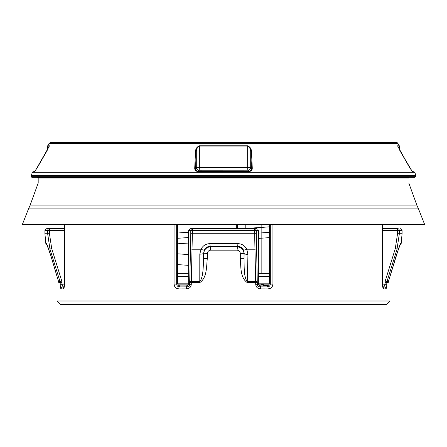 <?xml version="1.0" encoding="UTF-8"?>
<svg xmlns="http://www.w3.org/2000/svg" width="447" height="447" viewBox="0 0 447 447"><rect width="100%" height="100%" fill="white"/><g stroke="black" fill="none" stroke-linecap="round" stroke-linejoin="round"><path stroke-width="0.67" d="M409.486 177.342A0.676 0.676 0 0 0 408.815 178.012L38.185 178.012L37.514 177.342M32.123 177.342L414.877 177.342L415.554 176.666L31.446 176.666A0.676 0.676 0 0 0 32.123 177.342M415.554 175.414A5.392 5.392 0 0 0 414.833 172.721L32.167 172.721L31.446 175.414L415.554 175.414L415.554 176.666M197.909 171.581L249.085 171.581C251.253 171.212 252.315 170.016 252.27 167.994L251.465 151.958C251.549 149.086 250.275 147.018 247.638 145.767L199.362 145.767C196.725 147.018 195.451 149.086 195.535 151.958L194.73 167.999C194.685 170.022 195.747 171.218 197.909 171.581L197.982 171.246C196.261 170.95 195.428 169.977 195.49 168.335L196.294 152.293C196.233 149.421 197.25 147.359 199.351 146.102L247.649 146.102C249.75 147.359 250.767 149.421 250.706 152.293A0.676 0.335 -2.9 0 1 251.465 151.958M49.064 143.414L397.936 143.414A1.347 1.347 0 0 0 396.712 142.638L50.287 142.638L49.064 143.414L47.712 145.767L49.377 145.767A0.676 0.665 90 0 0 49.287 146.102L49.315 146.102M34.911 171.279A0.676 0.67 -90 0 0 34.553 171.581C32.257 171.581 32.257 171.581 34.553 171.581L37.101 167.994L46.332 151.958L49.377 145.767M49.287 146.197L47.622 146.102L47.622 149.633L37.09 168.005M401.093 152.69L412.168 171.324L400.668 151.958L409.905 167.999L412.447 171.581C414.743 171.581 414.743 171.581 412.447 171.581A0.676 0.67 -90 0 0 412.089 171.279M397.69 146.158L397.713 146.102A0.676 0.665 90 0 0 397.623 145.767L400.674 151.958L399.378 149.633L399.288 145.767L397.623 145.767A0.676 0.665 -90 0 1 397.713 146.102L399.378 146.102M35.073 171.246C32.782 171.246 32.782 171.246 35.073 171.246L49.31 146.158M411.927 171.246C414.218 171.246 414.218 171.246 411.927 171.246M195.535 151.958A0.676 0.335 2.9 0 1 196.294 152.293L196.294 167.524L195.49 168.335A0.676 0.335 2.9 0 0 194.73 167.999M252.27 167.994A0.676 0.335 177.1 0 0 251.51 168.329C251.572 169.972 250.739 170.944 249.018 171.246L197.982 171.246L199.016 170.212L247.99 170.184L249.085 171.581M247.638 145.767L247.649 167.502L250.706 167.502L250.706 152.293L251.51 168.329L250.706 167.502A2.693 2.676 -44.3 0 1 247.99 170.184A2.693 0.369 89.9 0 1 247.649 167.502L199.351 167.524A2.693 0.369 -90 0 1 199.016 170.212A2.693 2.676 44.9 0 1 196.294 167.524L199.351 167.524L199.362 145.767M393.304 142.638L53.696 142.638M389.946 276.57L389.946 300.993L57.054 300.993L57.054 276.492M174.062 224.511L174.062 284.085C174.369 287.019 175.956 288.628 178.822 288.907L186.555 288.891C189.399 288.661 190.981 287.125 191.299 284.281L191.299 282.56L199.809 282.56C207.045 277.822 206.425 266.63 207.285 258.612L207.414 253.466C207.648 251.465 208.743 250.365 210.705 250.175L237.033 250.175C239.028 250.381 240.128 251.505 240.318 253.555L240.318 258.355C240.983 266.384 240.033 277.688 247.23 282.56L255.701 282.56L255.701 284.281C256.019 287.125 257.601 288.661 260.445 288.891L268.178 288.907C271.044 288.628 272.631 287.019 272.938 284.085L270.323 284.085C270.161 285.773 269.284 286.711 267.686 286.896L260.042 286.879C258.4 286.778 257.494 285.912 257.327 284.281L256.226 230.574A2.023 2.011 -90 0 0 254.214 228.557A2.023 0.352 90 0 1 254.566 230.574L258.394 230.574L257.796 229.155L256.327 228.557L192.786 228.557A2.023 2.011 90 0 0 190.774 230.574L192.433 230.574A2.023 0.352 -90 0 1 192.786 228.557L190.673 228.557L188.606 230.574L188.651 283.275C188.466 284.901 187.572 285.778 185.969 285.907L186.958 286.879L179.314 286.896C177.716 286.711 176.839 285.773 176.677 284.085L176.677 224.511M382.436 224.511L382.436 284.085C382.543 287.019 383.012 288.628 383.839 288.907L385.795 288.891C386.42 288.661 386.756 287.125 386.8 284.281L386.8 282.56L388.253 282.56L388.577 281.09M58.434 281.102L58.753 282.56L60.2 282.56L60.2 284.281C60.244 287.125 60.58 288.661 61.205 288.891C60.58 288.661 60.244 287.125 60.2 284.281L62.004 284.281L61.77 281.012L51.718 248.633L49.461 233.725L49.639 228.557A2.023 1.989 90 0 0 47.65 230.574L64.474 230.574M64.144 286.89L62.999 286.879A2.023 1.972 -89.6 0 0 61.205 288.891L63.161 288.907C63.988 288.628 64.457 287.019 64.564 284.085L63.999 287.337M257.327 282.56L255.701 282.56L255.667 281.593L247.252 281.593C243.637 276.872 244.258 266.06 244.017 258.355L244.017 253.555C243.604 249.476 241.358 247.23 237.284 246.817L210.464 246.817C206.469 247.202 204.229 249.392 203.737 253.376L203.597 258.522C203.161 266.222 203.48 276.916 199.787 281.593L191.333 281.593A2.023 0.598 -178.4 0 1 189.696 281.012L189.673 282.56L191.299 282.56L192.433 230.574L254.566 230.574L255.667 281.593A2.023 0.598 -1.6 0 0 257.304 281.012M255.701 284.281L257.327 284.281L258.349 283.275C258.534 284.901 259.428 285.778 261.031 285.907L266.73 285.907L267.686 286.896A2.023 0.542 -89.9 0 1 268.178 288.907M260.445 288.891A2.023 0.447 -89.9 0 0 260.042 286.879L261.031 285.907M174.062 284.085L176.677 284.085L177.593 283.147L177.638 224.511M178.822 288.907A2.023 0.542 -90.1 0 1 179.314 286.896L180.27 285.907C178.655 285.75 177.761 284.828 177.593 283.147M186.555 288.891A2.023 0.447 -90.1 0 1 186.958 286.879C188.6 286.778 189.506 285.912 189.673 284.281L188.651 283.275M191.299 284.281L189.673 284.281L189.673 282.56M207.285 258.612L203.597 258.522L203.597 253.237L204.34 249.912C205.525 247.672 207.425 246.493 210.034 246.364L237.726 246.364C240.335 246.493 242.235 247.672 243.414 249.912L244.146 253.427A3.369 0.967 1.5 0 0 247.956 254.393L247.252 281.593A3.369 0.481 -90 0 0 247.23 282.56M247.956 254.393L246.738 249.214C244.883 245.694 241.961 243.827 237.972 243.626L209.805 243.626C205.81 243.827 202.888 245.694 201.027 249.214L199.809 254.114L199.787 281.593A3.369 0.481 90 0 1 199.809 282.56M190.673 228.557L192.786 228.557L190.673 228.557M269.362 224.511L269.407 283.147C269.239 284.823 268.345 285.745 266.73 285.907M180.27 285.907L185.969 285.907L180.27 285.907M240.318 258.355L244.017 258.355L244.146 253.427L240.318 253.555M199.809 254.114A3.369 0.978 180 0 0 203.597 253.237L207.414 253.466M204.34 249.912A3.369 1.05 -152.4 0 1 201.027 249.214L192.244 249.214A2.023 0.598 -178.4 0 1 190.573 248.633L189.696 281.012M243.414 249.912A3.369 1.056 -27.6 0 0 246.738 249.214L254.756 249.214A2.023 0.598 -1.6 0 0 256.427 248.633M237.972 243.626L237.033 250.175M258.394 230.574L258.349 283.275M49.639 228.557L64.474 228.557L46.946 228.557L45.505 229.16L44.924 230.574L47.65 230.574L47.65 233.725L49.991 249.214L60.049 281.593L61.77 281.012M58.753 282.56A3.369 3.336 -90 0 0 58.613 281.593L60.049 281.593L60.2 282.56L62.004 282.56M64.172 286.778L62.999 286.879L62.004 284.281L64.474 284.068M63.161 288.907A2.023 1.95 -89.6 0 1 64.033 287.22L64.027 287.231M50.472 254.393L58.518 281.387L50.472 254.393L46.432 243.626A3.369 3.358 -90.3 0 0 47.181 245.196M50.349 254.097L57.054 276.57M48.885 249.705A3.369 1.486 159.7 0 1 48.673 249.409A3.369 1.486 159.7 0 1 48.667 249.381M48.79 249.454A3.369 1.481 -20.4 0 1 48.779 249.415A3.369 1.481 -20.4 0 1 48.734 249.214L51.718 248.633M186.79 285.778L187.081 285.672M397.361 228.557L397.539 230.574L399.35 230.574A2.023 1.989 -90 0 0 397.361 228.557L382.526 228.557L397.361 228.557M382.436 284.085L382.526 224.511M383.839 288.907A2.023 1.95 -90.4 0 0 382.967 287.22L382.85 287.203M385.795 288.891A2.023 1.972 -90.4 0 0 384.001 286.879L382.856 286.89M386.8 284.281L384.996 284.281L384.001 286.879L382.828 286.778M384.996 282.56L386.8 282.56L386.951 281.593L385.23 281.012L384.996 284.281L382.526 284.068M388.504 281.331L386.951 281.593L397.009 249.214L399.35 233.725L397.539 233.725L395.282 248.633L385.23 281.012M400.568 243.626L396.718 254.114L388.393 281.593A3.369 3.336 90 0 0 388.253 282.56M398.311 249.448A3.369 1.486 -159.7 0 0 398.327 249.409L388.477 281.426M399.814 245.23L398.322 249.409A3.369 1.486 -159.7 0 0 398.366 249.214L395.282 248.633M57.054 300.993L60.423 304.362L386.577 304.362L389.946 300.993M28.088 224.511L22.35 224.511L28.479 208.917L418.521 208.917L424.65 224.511L28.088 224.511M261.255 284.147L263.384 285.292L268.412 285.292M263.177 284.147A1.347 0.436 90 0 1 263.384 285.292M269.401 276.43L258.355 276.43M188.645 276.43L177.599 276.43M269.407 283.169L258.349 283.169M188.651 283.169L177.593 283.169M272.938 284.085L272.938 224.511M64.564 284.085L64.564 224.511M188.606 230.574L190.774 230.574L190.774 233.725L256.226 233.725M270.323 224.511L270.323 284.085L269.407 283.147M190.774 233.725L190.573 248.633M209.805 243.626L210.705 250.175M45.84 243.626L44.924 233.725L49.461 233.725M401.16 243.626L402.077 233.725L399.35 233.725L399.35 230.574L402.077 230.574L401.495 229.16L400.054 228.557M382.526 230.574L397.539 230.574L397.539 233.725M401.132 243.632L399.624 245.872M399.914 245.157A3.369 3.358 -89.7 0 0 400.629 243.626M269.368 232.373L258.394 233.099M188.612 237.547L177.627 238.273M408.815 183.052L417.135 205.905L29.865 205.905L28.479 208.917M261.149 273.368L261.149 224.511M245.207 224.511L245.207 228.501M237.379 224.511L237.379 228.557M38.185 178.012L38.185 183.052L29.865 205.905M31.446 175.414L31.446 176.666M35.045 171.095L33.357 171.246L32.167 172.721M397.936 143.414L399.288 145.767M411.955 171.095L413.643 171.246L414.833 172.721M47.622 146.102L47.712 145.767M397.685 146.102L409.91 167.999M64.474 224.511L64.474 284.085M44.924 233.725L44.924 230.574M50.254 254.125L47.376 245.872M47.483 245.934L45.845 243.632M47.287 245.269L50.438 254.393M382.52 284.085L383.045 287.393M402.077 233.725L402.077 230.574M269.368 226.858L244.425 228.557L269.368 226.858M188.606 232.25L177.632 233.01L188.606 232.25M188.634 265.356L177.604 264.596M188.623 254.572L177.615 253.812M177.621 243.794L188.617 243.034M258.388 238.396L269.373 237.642M188.494 284.147L177.777 284.147L188.494 284.147M188.64 273.368L177.599 273.368L188.64 273.368M269.401 273.368L258.36 273.368M258.506 284.147L269.223 284.147M417.135 205.905L418.521 208.917M236.334 228.557L236.334 224.511"/></g></svg>

